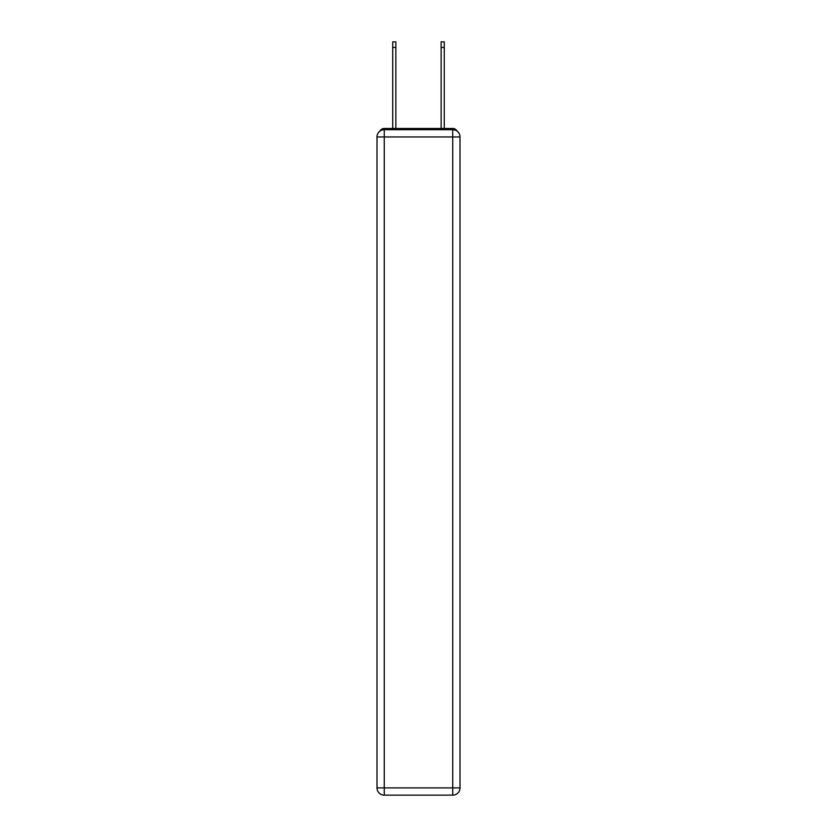 <?xml version="1.0" encoding="UTF-8"?>
<svg xmlns="http://www.w3.org/2000/svg" width="837" height="837" viewBox="0 0 837 837"><rect width="100%" height="100%" fill="white"/><g stroke="black" fill="none" stroke-linecap="round" stroke-linejoin="round"><path stroke-width="1.26" d="M457.044 131.106A4.844 4.844 0 0 0 452.744 128.479L384.256 128.479A4.844 4.844 0 0 0 379.956 131.106M384.256 128.479L392.731 128.479L392.731 41.85L395.87 41.85L395.87 128.479L399.626 128.479M437.374 128.479L441.13 128.479L441.13 41.85L444.269 41.85L444.269 128.479L452.744 128.479M384.256 129.693L452.744 129.693A7.261 7.261 0 0 1 460.005 136.954L460.005 787.889A7.261 7.261 0 0 1 452.744 795.15L384.256 795.15L384.256 787.889L452.744 787.889L452.744 136.954L384.256 136.954L384.256 787.889L376.995 787.889L376.995 136.954L384.256 136.954L384.256 129.693A7.261 7.261 0 0 0 376.995 136.954A7.261 7.261 0 0 1 384.256 129.693M376.995 787.889A7.261 7.261 0 0 0 384.256 795.15A7.261 7.261 0 0 1 376.995 787.889M452.744 795.15A7.261 7.261 0 0 0 460.005 787.889L452.744 787.889L452.744 795.15M460.005 136.954A7.261 7.261 0 0 0 452.744 129.693L452.744 136.954L460.005 136.954M392.731 47.416L395.87 47.416M444.269 47.416L441.13 47.416"/></g></svg>

